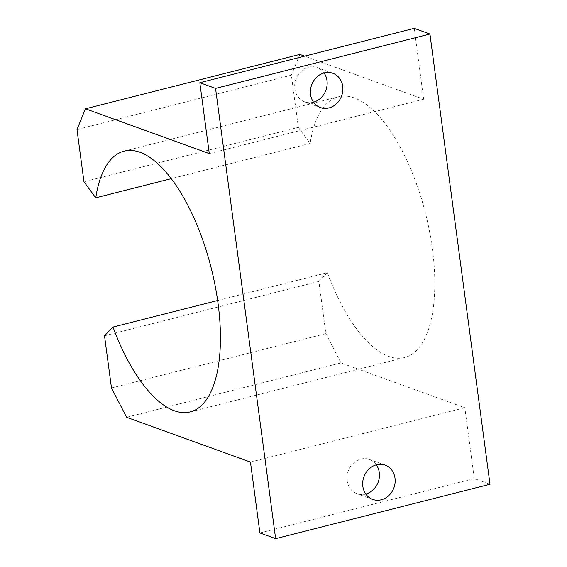 <?xml version="1.0" encoding="UTF-8"?>
<svg xmlns="http://www.w3.org/2000/svg" width="567" height="567" viewBox="0 0 567 567"><rect width="100%" height="100%" fill="white"/><g stroke="black" fill="none" stroke-linecap="round" stroke-linejoin="round"><path stroke-width="0.43" stroke-dasharray="2.83 2.13" d="M76.992 129.538L291.367 75.163L298.334 127.384L83.959 181.752M259.906 532.959L474.281 478.591L490.008 484.282M298.334 127.384L310.121 143.451L171.213 178.676M217.65 300.51L327.365 272.684A134.514 55.722 -104.2 0 0 404.583 357.543A134.514 55.722 -104.2 0 0 425.526 213.461A134.514 55.722 -104.2 0 0 338.442 96.773A134.514 55.722 -104.2 0 0 310.121 143.451M299.823 54.418L291.367 75.163M414.208 28.35L423.662 99.218L304.607 56.147M327.365 272.684L318.888 281.423L325.855 333.637L340.987 362.915L464.827 407.716L474.281 478.591M104.512 335.792L318.888 281.423M209.287 153.593L423.662 99.218M324.062 72.959A18.222 15.968 109.9 0 0 317.116 67.579A18.222 15.968 109.9 0 0 295.896 79.288A18.222 15.968 109.9 0 0 304.713 101.854A18.222 15.968 109.9 0 0 313.253 102.23A18.222 15.968 109.9 0 0 313.494 102.166M250.451 462.091L464.827 407.716M376.346 464.834A18.222 15.968 109.9 0 0 369.401 459.454A18.222 15.968 109.9 0 0 348.181 471.163A18.222 15.968 109.9 0 0 357.004 493.729A18.222 15.968 109.9 0 0 365.538 494.105A18.222 15.968 109.9 0 0 365.779 494.041M126.611 417.291L340.987 362.915M111.479 388.005L325.855 333.637M338.442 96.773L124.067 151.148M404.583 357.543L190.207 411.911M332.836 73.271L317.116 67.579M320.44 107.546L304.713 101.854M385.128 465.146L369.401 459.454M372.725 499.421L357.004 493.729"/><path stroke-width="0.85" d="M217.65 300.51L112.989 327.053L104.512 335.792L111.479 388.005L126.611 417.291L250.451 462.091L259.906 532.959L275.633 538.65L215.559 88.409L199.832 82.718L209.287 153.593L85.447 108.793L76.992 129.538L83.959 181.752L95.745 197.819L171.213 178.676M275.633 538.65L490.008 484.282L429.935 34.041L414.208 28.35L199.832 82.718M304.607 56.147L299.823 54.418L85.447 108.793M112.989 327.053A134.514 55.722 -104.2 0 0 190.207 411.911A134.514 55.722 -104.2 0 0 211.151 267.83A134.514 55.722 -104.2 0 0 124.067 151.148A134.514 55.722 -104.2 0 0 95.745 197.819M313.494 102.166A18.222 15.968 109.9 0 0 324.062 72.959M215.559 88.409L429.935 34.041M324.303 72.895A18.222 15.968 -70.1 0 1 332.836 73.271A18.222 15.968 -70.1 0 1 342.766 91.11A18.222 15.968 -70.1 0 1 328.973 107.914A18.222 15.968 -70.1 0 1 320.44 107.546A18.222 15.968 -70.1 0 1 310.518 89.706A18.222 15.968 -70.1 0 1 324.303 72.895M376.587 464.77A18.222 15.968 -70.1 0 1 385.128 465.146A18.222 15.968 -70.1 0 1 395.05 482.985A18.222 15.968 -70.1 0 1 381.265 499.789A18.222 15.968 -70.1 0 1 372.725 499.421A18.222 15.968 -70.1 0 1 362.802 481.581A18.222 15.968 -70.1 0 1 376.587 464.77M365.779 494.041A18.222 15.968 109.9 0 0 376.346 464.834"/></g></svg>
